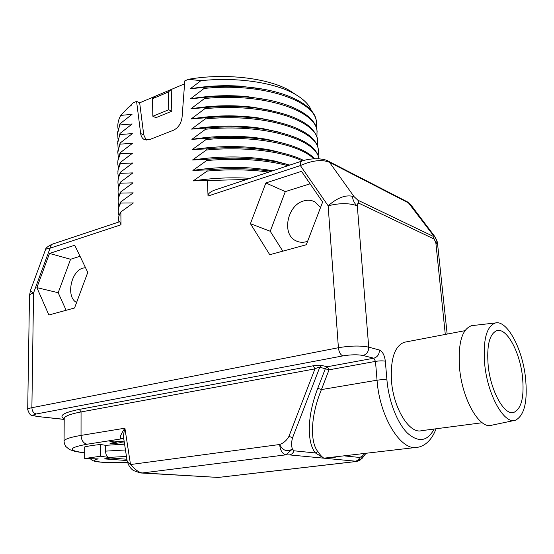 <?xml version="1.0" encoding="UTF-8"?>
<svg xmlns="http://www.w3.org/2000/svg" width="554" height="554" viewBox="0 0 554 554"><rect width="100%" height="100%" fill="white"/><g stroke="black" fill="none" stroke-linecap="round" stroke-linejoin="round"><path stroke-width="0.83" d="M246.606 179.475L207.459 180.521L208.027 196.047C207.688 194.177 209.606 192.293 213.796 190.396L214.391 190.202M207.459 180.521L193.235 180.902L207.106 171.082C229.01 169.129 249.57 169.469 268.787 172.086M250.027 178.333C231.212 177.183 212.286 178.042 193.235 180.902M145.016 139.878L144.178 139.511C142.226 138.396 141.048 136.402 140.647 133.535L136.582 101.375L133.099 102.85L130.876 104.941L131.907 104.789L128.002 107.753L120.744 115.391L132.046 114.346L119.899 123.881L119.913 124.941L132.184 123.964L120.003 133.445L120.017 134.504L132.33 133.632L120.107 143.057L120.121 144.13L132.468 143.354L120.211 152.731L120.225 153.804L132.614 153.139L120.322 162.454L120.329 163.541L132.759 162.987L120.426 172.239L120.44 173.333L132.905 172.883L120.537 182.079L120.543 183.18L133.05 182.841L120.64 191.982L120.654 193.083L133.195 192.861L120.751 201.94L120.765 203.055L133.341 202.944L120.862 211.96L121.001 224.779L119.768 221.704M144.178 139.511L149.4 139.65L173.34 130.301C178.291 127.877 181.206 123.452 182.093 117.039L184.801 80.877L188.582 79.27L200.88 80.69C237.008 76.805 274.798 82.615 294.638 93.979C303.53 99.034 309.132 104.616 311.445 110.731M316.486 122.739L316.306 120.862C314.561 104.741 284.818 89.409 242.472 86.708C229.841 85.856 217.023 86.071 204.024 87.338L190.237 88.799L200.88 80.69M190.237 88.799L190.237 88.799C206.884 85.946 223.594 85.074 240.381 86.175L242.472 86.708M204.024 87.338L204.066 88.46C261.73 82.234 315.254 100.62 316.382 121.894L316.299 127.448M317.144 132.032L316.964 130.176C315.219 115.308 289.022 101.05 250.11 97.345C235.277 95.904 220.042 95.932 204.398 97.435L190.562 98.785L204.066 88.46M204.398 97.435L204.44 98.564C262.291 92.373 315.946 110.35 317.033 131.215L316.93 136.762M317.802 141.374L317.622 139.546C314.36 124.318 293.959 113.826 256.419 108.072C239.882 106.063 222.666 105.904 204.772 107.594L190.888 108.826L204.44 98.564M204.772 107.594L204.814 108.729C262.845 102.573 316.639 120.135 317.698 140.584L317.56 146.138M318.46 150.771L318.287 148.964C315.371 134.871 296.584 124.844 261.917 118.868C243.995 116.312 225.069 115.966 205.146 117.815L191.22 118.937L204.814 108.729M205.146 117.815L205.188 118.958C263.413 112.836 317.338 129.982 318.363 150.009L318.19 155.563M319.014 158.804L318.959 158.437C316.32 145.356 298.952 135.785 266.848 129.712C247.756 126.644 227.313 126.111 205.527 128.106L191.546 129.103L205.188 118.958M205.527 128.106L205.569 129.248C263.178 123.251 316.874 139.456 318.903 158.797M314.679 158.756C307.034 150.716 292.581 144.663 271.328 140.598C251.253 137.053 229.446 136.339 205.908 138.458L191.885 139.338L205.569 129.248M205.908 138.458L205.949 139.608C252.749 134.878 299.617 144.241 313.723 158.804M303.751 160.487C296.348 156.789 286.93 153.797 275.511 151.526C254.591 147.523 231.517 146.644 206.289 148.874L192.217 149.628L205.949 139.608M206.289 148.874L206.33 150.037C243.635 146.381 282.215 151.166 302.38 160.902M289.832 165.078L279.299 162.474C257.679 158.063 233.476 157.024 206.677 159.351L192.557 159.988L206.33 150.037M206.677 159.351L206.718 160.522C237.908 157.911 264.999 159.628 288.011 165.688M271.19 171.29C251.384 168.333 230.007 167.869 207.064 169.905L192.896 170.417L206.718 160.522M207.064 169.905L207.106 171.082M48.884 314.991L74.548 307.989L87.774 272.381L74.721 245.228L49.5 253.441L36.876 287.63L48.884 314.991M269.756 254.722L306.293 244.757L322.636 202.03L301.514 171.338L265.865 182.952L250.429 223.664L269.756 254.722M327.566 160.771L329.485 162.28L354.11 196.698L357.919 200.216L358.985 203.256C357.891 203.048 357.33 203.907 357.295 205.839L368.722 347.15C360.585 345.509 350.474 345.703 338.404 347.718L328.148 205.804C337.76 197.342 346.409 194.302 354.11 196.698C350.8 195.063 353.985 204.024 357.295 205.839C349.373 202.958 339.657 202.951 328.148 205.804L300.358 165.563C312.352 160.355 322.061 159.261 329.485 162.28L408.997 203.166L410.812 204.765M437.958 245.221L435.853 242.853L432.93 236.205L357.919 200.216M405.583 342.012L404.261 342.261C394.635 346.077 390.376 358.985 391.484 381C393.472 408.43 409.489 434.17 421.546 430.68L482.195 422.737M52.602 244.072L52.367 244.148C47.803 246.253 45.497 248.144 45.442 249.826C45.698 249.065 47.235 248.524 50.068 248.192L33.552 292.941C30.809 293.772 29.452 294.749 29.487 295.85L27.7 409.454M321.701 365.481L319.783 367.233L329.055 369.823L327.338 366.748L325.427 368.479L317.788 388.264L321.417 389.594L377.039 380.203L375.487 361.388L373.777 358.203L327.338 366.748L321.701 365.481C319.817 365.107 316.985 365.204 313.204 365.779L314.956 368.881L81.057 411.941C69.582 414.136 63.959 416.442 64.202 418.859L64.077 441.102M319.783 367.233C319.104 366.99 317.497 367.537 314.956 368.881L288.939 436.358L292.602 437.674L319.783 367.233M292.602 437.674C291.369 441.877 291.293 445.686 292.387 449.093L285.85 454.841C282.381 453.92 280.31 450.478 279.638 444.509C282.706 450.61 286.951 452.14 292.387 449.093L294.091 450.804C293.094 453.172 291.543 454.536 289.43 454.896L285.85 454.841L142.613 472.936L140.19 472.943L133.632 470.588C133.182 470.339 129.027 468.054 127.129 460.817M317.788 388.264C306.431 417.384 307.332 443.512 315.461 452.971L323.875 458.179L415.715 447.487M294.091 450.804L315.461 452.971L317.892 451.642C320.136 454.945 322.137 457.126 323.875 458.179L335.696 457.126M434.149 429.031C427.432 441.496 418.512 442.847 407.398 433.076C397.19 422.931 388.714 401.117 386.934 379.975L385.328 361.18C382.752 360.696 379.469 360.765 375.487 361.388L329.055 369.823L321.417 389.594C309.928 417.681 310.372 442.646 317.892 451.642M84.686 452.916L75.649 451.593L69.479 449.564L65.732 446.427L64.382 443.595L64.077 441.476C63.835 439.405 69.485 437.376 81.036 435.409C81.41 440.465 83.439 443.401 87.123 444.225L122.42 438.713C119.013 439.156 119.837 435.659 124.899 428.2L130.509 464.543L279.638 444.509C283.669 443.075 286.771 440.354 288.939 436.358M356.312 461.503L218.241 477.444L142.613 472.936C139.601 472.922 135.564 470.124 130.509 464.543C128.203 462.729 127.067 461.427 127.095 460.623L123.805 439.093C123.244 436.836 123.611 433.2 124.899 428.2L81.036 435.409L81.057 411.941L79.319 409.399C63.592 412.564 58.551 415.729 64.202 418.886M141.464 473.019L218.241 477.437L355.952 461.496L355.294 461.177C357.302 460.859 358.77 459.619 359.691 457.459L345.177 455.984M364.664 453.636L362.101 456.309L362.226 458.255L355.952 461.496C359.851 461.011 361.901 459.28 362.101 456.309L359.691 457.459M124.11 441.095L120.44 441.663L114.089 441.074L109.872 441.725L116.229 442.307L109.976 443.269L114.172 443.643L120.419 442.688L124.408 443.055M127.448 462.278C105.973 463.518 86.299 461.427 98.217 458.899L84.686 458.525L84.686 446.926C88.453 445.991 93.751 445.174 100.579 444.474L105.537 445.326L124.581 444.169M120.419 442.688L120.412 441.656M114.172 443.643L114.166 442.625M116.229 442.307L116.222 441.268M126.457 456.434L108.577 457.424C106.777 456.794 105.772 454.702 105.572 451.136L105.537 445.326M84.686 458.525L100.634 456.219L100.579 444.474M108.577 457.424L100.634 456.219M126.887 459.224L110.516 458.019L104.374 458.892L127.081 460.533M120.751 201.94L118.757 206.427L118.244 210.859M120.862 211.96C118.93 215.07 118.099 218.137 118.383 221.164M119.027 215.797L118.293 212.445C118.016 209.357 118.833 206.227 120.765 203.055M118.881 205.991L118.196 202.695C117.912 199.53 118.736 196.331 120.654 193.083M120.64 191.982L118.653 196.559L118.147 201.088M118.743 196.248L118.092 192.993C117.815 189.759 118.632 186.49 120.543 183.18M120.537 182.079L118.556 186.746L118.05 191.365M118.604 186.559L117.995 183.353C117.718 180.05 118.528 176.712 120.44 173.333M120.426 172.239L118.459 176.996L117.947 181.705M118.473 176.92L117.898 173.769L118.016 170.14L120.329 163.541M120.322 162.454L118.362 167.301L117.85 172.1M118.348 167.343L117.801 164.233L117.919 160.535L120.225 153.804M120.211 152.731L118.258 157.655L117.753 162.544M118.224 157.814L117.822 150.986L120.121 144.13M120.107 143.057L117.656 153.049M118.099 148.347L117.725 141.492L120.017 134.504M120.003 133.445L117.559 143.604M117.981 138.929L117.628 132.053L119.913 124.941M119.899 123.881L117.469 134.213M118.037 128.791C117.351 124.366 118.258 119.899 120.744 115.391M129.484 106.61L130.876 104.941M184.579 83.841L171.228 89.485L171.809 111.236L155.937 117.677L152.849 116.243L152.482 98.73L168.278 92.068L168.735 109.761L152.849 116.243M136.582 101.375L139.663 102.829L171.228 89.485L168.278 92.068M188.582 79.27C225.083 72.865 268.06 78.01 289.583 90.524L296.432 95.018M139.663 102.829L143.756 134.899L146.249 140.134M155.466 96.147L152.482 98.73M168.735 109.761L171.809 111.236M274.916 150.986L274.936 151.36M263.482 89.242L240.381 86.175M267.748 99.907L247.382 96.666C228.594 94.879 209.654 95.579 190.562 98.785M271.668 110.599L253.178 107.247C232.839 104.824 212.078 105.35 190.888 108.826M275.303 121.326L258.233 117.891C236.641 114.879 214.301 115.225 191.22 118.937M278.717 132.081L262.769 128.583C240.124 125.031 216.385 125.197 191.546 129.103M281.924 142.87L266.903 139.324C243.379 135.259 218.373 135.266 191.885 139.338M287.838 164.517L274.258 160.909C249.369 155.951 222.133 155.646 192.557 159.988M272.762 170.764C248.192 166.352 221.565 166.235 192.896 170.417M284.957 153.68L270.761 150.106C246.482 145.57 220.305 145.411 192.217 149.628M445.291 334.436L435.853 242.853C438.56 243.892 435.534 235.949 432.716 234.612C433.567 235.872 433.637 236.406 432.93 236.205M307.615 241.302L306.327 241.71C302.609 242.694 299.16 242.403 295.988 240.838C281.411 234.481 287.138 205.098 303.675 200.943C307.816 199.724 311.639 200.098 315.143 202.051L320.524 207.563M310.095 183.803L285.317 191.608L270.227 231.274L282.824 251.156M250.429 223.664L270.227 231.274M265.865 182.952L285.317 191.608M76.604 302.456C65.815 297.422 70.787 271.031 83.003 268.101L85.517 267.686M80.032 256.28L70.58 259.258L58.191 292.713L66.141 310.282M36.876 287.63L58.191 292.713M49.5 253.441L70.58 259.258M473.095 325.496L471.627 325.662C461.807 329.166 457.812 343.577 459.626 368.895C462.555 400.362 479.965 429.862 491.827 425.188L514.341 420.472M525.421 376.928C522.138 348.078 506.986 319.956 495.449 322.947C486.336 326.32 482.776 340.364 484.771 365.072C487.873 395.778 504.431 424.683 515.449 420.237C524.541 415.5 527.865 401.061 525.421 376.928M488.226 366.083C490.816 391.422 504.334 415.521 513.641 412.501C521.536 408.928 524.465 396.782 522.415 376.048C519.638 351.34 506.501 327.421 496.82 330.648C489.39 333.903 486.523 345.71 488.226 366.083M385.328 361.18C384.524 355.156 382.544 351.43 379.393 350.003C379.372 354.352 377.503 357.081 373.777 358.203L363.043 355.481C357.614 354.449 350.897 354.581 342.884 355.89C340.454 354.865 338.965 352.143 338.404 347.718L31.883 407.709C29.05 408.284 27.658 408.9 27.7 409.579C30.498 417.391 31.626 414.828 36.682 416.414L64.195 419.33M45.442 249.826L30.498 290.338C30.311 290.836 31.329 291.702 33.552 292.941L31.883 407.709C32.111 411.241 33.586 413.326 36.301 413.983C32.222 414.925 32.644 415.729 37.568 416.407M119.858 221.676L52.367 244.148L50.705 245.637L50.068 248.192L121.001 224.779M208.027 196.047L300.358 165.563C300.254 163.125 300.815 161.609 302.041 161.013L302.041 161.013C306.944 159.337 312.525 158.596 318.799 158.79C326.105 159.566 327.123 160.605 328.328 161.166L407.889 202.134L432.716 234.612L434.627 236.309M379.393 350.003L368.722 347.15C368.694 351.561 366.796 354.338 363.043 355.481M433.976 238.961L358.985 203.256M313.204 365.779L79.319 409.399M342.884 355.89L36.301 413.983M355.294 461.177L289.43 454.896M436.026 428.782C431.102 442.397 422.377 446.711 417.598 447.265C401.311 451.884 379.559 417.238 377.039 380.203C381.041 379.622 384.344 379.538 386.934 379.975M123.798 439.059L122.42 438.706L123.521 438.816M84.686 452.805C67.304 450.575 68.121 447.715 87.123 444.225M125.467 449.973L105.572 451.136M140.647 133.535L143.756 134.899M407.155 201.753L410.334 204.128L434.523 236.17L437.362 241.987L447.161 334.076M302.242 160.951L213.796 190.396M36.986 416.449L64.195 419.433M218.608 477.444L217.092 477.506M362.24 458.234L365.862 453.491M90.33 458.677C91.458 460.055 93.148 460.963 95.385 461.399C96.735 461.711 99.173 462.202 107.988 462.576L127.462 462.306M30.498 290.338L29.487 295.642M289.583 90.524L294.638 93.979M316.382 121.894L316.306 120.862M247.382 96.666L250.11 97.345M317.033 131.215L316.964 130.176M253.178 107.247L256.412 108.072M317.698 140.584L317.622 139.546M258.233 117.891L261.91 118.868M318.363 150.016L318.287 148.964M262.769 128.59L266.848 129.712M318.979 158.797L318.959 158.437M266.903 139.324L271.322 140.598M274.258 160.909L279.299 162.474M270.761 150.106L275.497 151.526M295.988 240.838L298.454 241.786M404.261 342.261L464.882 330.696M495.449 322.947L471.627 325.662M512.582 412.64L513.641 412.501"/></g></svg>
